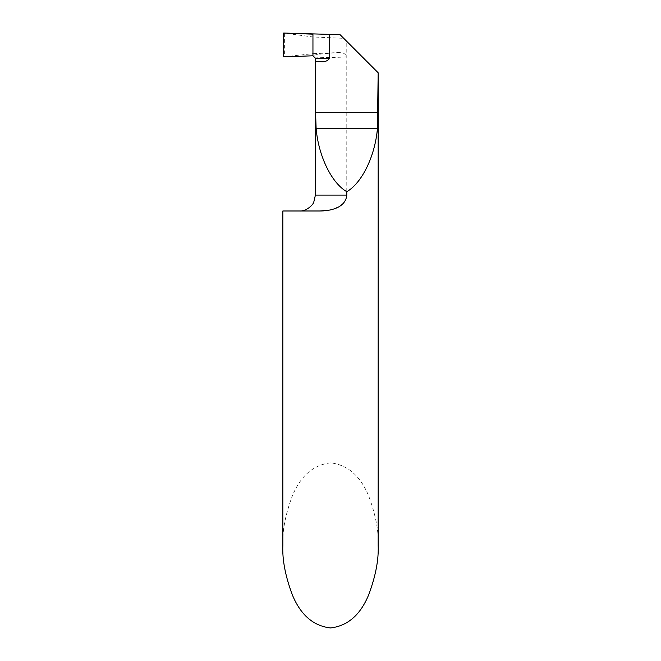 <?xml version="1.0" encoding="UTF-8"?>
<svg xmlns="http://www.w3.org/2000/svg" width="661" height="661" viewBox="0 0 661 661"><rect width="100%" height="100%" fill="white"/><g stroke="black" fill="none" stroke-linecap="round" stroke-linejoin="round"><path stroke-width="0.5" stroke-dasharray="3.31 2.48" d="M378.158 545.399C378.794 531.047 375.622 514.539 368.631 495.866C360.352 475.837 347.645 464.832 330.5 462.849C313.355 464.832 300.648 475.837 292.369 495.866C285.378 514.539 282.206 531.047 282.842 545.399M378.158 72.768L346.785 41.387L346.785 195.094L346.075 198.978L344.158 202.365L340.051 206.067L332.739 209.306L328.211 210.322M319.8 210.983L282.842 210.983M315.413 58.201C312.116 57.482 332.888 57.738 346.785 56.92C345.339 53.582 342.629 52.12 338.647 52.541C321.948 53.681 313.388 54.764 312.95 55.788L312.95 34.165L312.95 53.681L338.647 52.541M320.825 61.647L315.471 61.647M346.785 41.387L343.72 38.33L312.95 36.983L283.635 33.05M283.635 56.879L312.95 53.681L312.95 55.788M340.142 34.744L343.72 38.33M315.404 195.094L346.785 195.094M284.395 33.38L284.395 56.631"/><path stroke-width="0.99" d="M346.785 191.698L346.785 195.094C345.67 207.959 330.112 211.066 319.66 210.983L282.842 210.983L282.842 545.399C282.206 559.751 285.378 576.26 292.369 594.933C300.648 614.961 313.355 625.967 330.5 627.95C347.645 625.967 360.352 614.961 368.631 594.933C375.622 576.26 378.794 559.751 378.158 545.399L378.158 72.768L377.448 128.374C375.134 155.913 362.038 182.965 346.785 191.698C331.525 182.965 318.428 155.913 316.123 128.374L315.57 112.486L315.57 61.647L320.825 61.647C324.543 62.134 327.451 61.068 329.525 58.465L329.525 34.372L340.142 34.744L377.993 72.603M328.211 210.322L319.8 210.983M329.525 34.372L283.635 33.05L283.635 56.879L312.95 55.788L312.95 34.165L283.635 33.05L283.635 56.879L312.95 55.788L312.95 34.165L312.95 55.788L315.413 58.201L315.57 61.647M346.785 195.094L315.404 195.094L313.785 202.084C313.537 204.15 306.687 211.578 299.524 210.983M377.448 128.374L316.123 128.374M377.993 112.486L315.57 112.486M315.413 58.465L329.525 58.465M315.404 60.523L315.404 195.094"/></g></svg>

